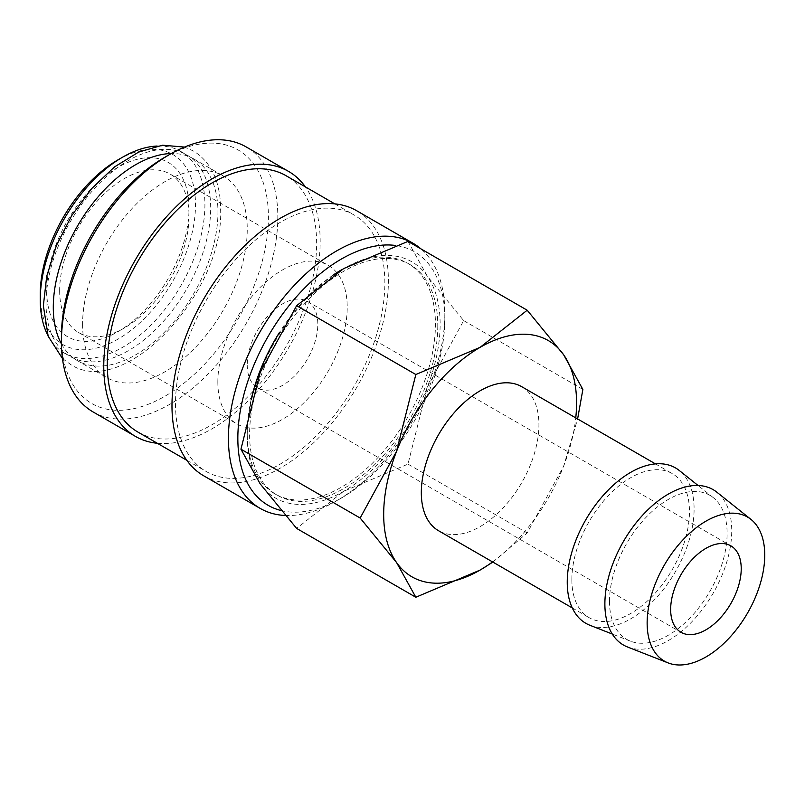 <?xml version="1.0" encoding="UTF-8"?>
<svg xmlns="http://www.w3.org/2000/svg" width="805" height="805" viewBox="0 0 805 805"><rect width="100%" height="100%" fill="white"/><g stroke="black" fill="none" stroke-linecap="round" stroke-linejoin="round"><path stroke-width="0.6" stroke-dasharray="4.03 3.02" d="M46.026 303.143A116.433 67.218 -60 0 1 96.852 185.965A116.433 67.218 -60 0 1 186.569 154.781A116.433 67.218 -60 0 1 210.689 208.072A116.433 67.218 -60 0 1 159.863 325.25A116.433 67.218 -60 0 1 70.146 356.444A116.433 67.218 -60 0 1 46.026 303.143M251.18 399.552A133.067 76.827 120 0 0 247.246 432.899A133.067 76.827 120 0 0 274.807 493.817A133.067 76.827 120 0 0 377.344 458.166A133.067 76.827 120 0 0 435.435 324.254A133.067 76.827 120 0 0 407.873 263.336A133.067 76.827 120 0 0 342.346 269.353M437.779 325.612A133.067 76.827 -60 0 1 379.698 459.524A133.067 76.827 -60 0 1 277.162 495.166A133.067 76.827 -60 0 1 249.6 434.257A133.067 76.827 -60 0 1 307.681 300.346A133.067 76.827 -60 0 1 410.228 264.694A133.067 76.827 -60 0 1 437.779 325.612M285.232 515.482A153.02 88.349 120 0 0 336.641 500.801A153.02 88.349 120 0 0 444.843 313.387A153.02 88.349 120 0 0 420.985 248.896M280.995 510.511A146.369 84.505 120 0 0 341.34 498.084A146.369 84.505 120 0 0 444.843 318.82L444.843 313.387M203.675 475.785A153.02 88.349 120 0 0 321.587 434.791A153.02 88.349 120 0 0 388.382 280.794A153.02 88.349 120 0 0 356.696 210.739M137.947 432.084A148.029 85.471 120 0 0 252.025 392.427A148.029 85.471 120 0 0 316.647 243.442A148.029 85.471 120 0 0 285.986 175.681M175.51 403.697A148.029 85.471 120 0 0 206.161 471.468A148.029 85.471 120 0 0 320.239 431.802A148.029 85.471 120 0 0 384.86 282.827A148.029 85.471 120 0 0 354.2 215.066A148.029 85.471 120 0 0 240.121 254.722A148.029 85.471 120 0 0 175.51 403.697M93.118 411.959A153.02 88.349 120 0 0 211.031 370.964A153.02 88.349 120 0 0 277.826 216.968A153.02 88.349 120 0 0 246.139 146.913M157.327 443.273A153.02 88.349 120 0 0 265.801 381.188A153.02 88.349 120 0 0 320.169 241.409A153.02 88.349 120 0 0 305.367 186.871M61.422 336.47A146.369 84.505 120 0 0 164.924 396.231A146.369 84.505 120 0 0 268.417 216.968A146.369 84.505 120 0 0 164.914 157.206M61.432 343.856A116.433 67.218 120 0 0 77.401 360.64A116.433 67.218 120 0 0 167.128 329.446A116.433 67.218 120 0 0 217.954 212.268A116.433 67.218 120 0 0 193.834 158.967A116.433 67.218 120 0 0 171.324 153.524M82.593 324.254A116.433 67.218 120 0 0 106.703 377.555A116.433 67.218 120 0 0 196.43 346.361A116.433 67.218 120 0 0 247.246 229.184A116.433 67.218 120 0 0 223.136 175.882A116.433 67.218 120 0 0 133.419 207.076A116.433 67.218 120 0 0 82.593 324.254M40.25 294.378A109.782 63.384 120 0 0 117.872 339.197A109.782 63.384 120 0 0 195.504 204.742A109.782 63.384 120 0 0 117.872 159.923M47.847 335.313A116.433 67.218 120 0 0 64.36 353.103A116.433 67.218 120 0 0 154.087 321.909A116.433 67.218 120 0 0 204.913 204.742A116.433 67.218 120 0 0 180.793 151.441A116.433 67.218 120 0 0 157.136 146.037M492.881 562.091L527.195 532.94L563.651 466.165A136.387 78.749 120 0 0 575.756 417.886M492.59 561.93A136.387 78.749 120 0 0 563.651 466.165L577.608 418.952M247.246 435.616A136.387 78.749 120 0 0 260.166 483.835A136.387 78.749 120 0 0 343.695 491.292A136.387 78.749 120 0 0 427.214 387.396A136.387 78.749 120 0 0 440.134 324.254A136.387 78.749 120 0 0 427.214 276.035A136.387 78.749 120 0 0 343.695 268.568A136.387 78.749 120 0 0 260.166 372.474A136.387 78.749 120 0 0 247.246 435.616M407.984 241.399L427.214 276.035L463.67 320.611L427.214 387.396L407.984 464.123L343.695 491.292L296.622 528.412M627.518 646.989A89.697 51.792 120 0 0 695.107 618.26A89.697 51.792 120 0 0 731.735 530.726A89.697 51.792 120 0 0 716.883 492.207M589.884 625.254A89.697 51.792 120 0 0 657.464 596.535A89.697 51.792 120 0 0 694.101 509.002A89.697 51.792 120 0 0 679.249 470.472M609.496 601.295A83.167 48.018 120 0 0 630.496 641.183A83.167 48.018 120 0 0 693.155 614.547A83.167 48.018 120 0 0 727.116 533.393A83.167 48.018 120 0 0 713.341 497.681A83.167 48.018 120 0 0 648.186 515.16A83.167 48.018 120 0 0 609.496 601.295M521.71 386.682A83.167 48.018 -60 0 1 538.927 424.748A83.167 48.018 -60 0 1 502.632 508.448A83.167 48.018 -60 0 1 438.544 530.726M571.862 579.57A83.167 48.018 120 0 0 589.089 617.636A83.167 48.018 120 0 0 653.177 595.358A83.167 48.018 120 0 0 689.472 511.668A83.167 48.018 120 0 0 672.256 473.592A83.167 48.018 120 0 0 608.167 495.87A83.167 48.018 120 0 0 571.862 579.57M247.246 364.997A49.9 28.809 120 0 0 257.58 387.839A49.9 28.809 120 0 0 296.039 374.466A49.9 28.809 120 0 0 317.814 324.254A49.9 28.809 120 0 0 307.48 301.412A49.9 28.809 120 0 0 269.031 314.775A49.9 28.809 120 0 0 247.246 364.997M59.661 290.635A91.478 52.818 120 0 0 78.598 332.515A91.478 52.818 120 0 0 124.342 327.987A91.478 52.818 120 0 0 189.034 215.941A91.478 52.818 120 0 0 170.086 174.071A91.478 52.818 120 0 0 99.589 198.573A91.478 52.818 120 0 0 59.661 290.635M217.843 381.973A91.478 52.818 120 0 0 236.791 423.853A91.478 52.818 120 0 0 307.289 399.34A91.478 52.818 120 0 0 347.217 307.279A91.478 52.818 120 0 0 328.279 265.398A91.478 52.818 120 0 0 257.781 289.911A91.478 52.818 120 0 0 217.843 381.973M189.034 208.475A100.635 58.101 120 0 0 117.872 167.39A100.635 58.101 120 0 0 46.72 290.635A100.635 58.101 120 0 0 117.872 331.72A100.635 58.101 120 0 0 189.034 208.475L189.034 215.941M463.67 320.611L582.87 389.429M407.984 464.123L527.195 532.94M444.843 318.82A146.369 84.505 120 0 0 395.688 245.485M333.31 274.958A133.067 76.827 120 0 0 279.285 332.737M62.448 358.507L70.417 364.363C124.242 400.276 224.031 292.839 220.63 209.602C220.449 181.789 211.433 162.278 193.562 151.058L184.516 147.084M274.807 493.817L277.162 495.166M341.34 498.084L336.641 500.801M186.79 460.279L206.161 471.468M77.401 360.64L106.703 377.555M630.496 641.183L612.293 634.048M572.285 607.936L589.089 617.636M257.58 387.839L680.99 632.287M78.598 332.515L236.791 423.853M124.342 327.987L117.872 331.72M64.36 353.103L70.146 356.444M180.793 151.441L186.569 154.781M170.086 174.071L328.279 265.398M307.48 301.412L730.89 545.86M655.451 463.891L672.256 473.592M713.341 497.681L698.056 485.485M193.834 158.967L223.136 175.882M334.82 203.876L354.2 215.066M407.873 263.336L410.228 264.694"/><path stroke-width="1.21" d="M420.985 248.896A153.02 88.349 120 0 0 413.146 243.331A153.02 88.349 120 0 0 295.224 284.336A153.02 88.349 120 0 0 228.429 438.333A153.02 88.349 120 0 0 260.126 508.378A153.02 88.349 120 0 0 285.232 515.482M395.688 245.485A146.369 84.505 120 0 0 290.907 303.334A146.369 84.505 120 0 0 237.837 438.333A146.369 84.505 120 0 0 280.995 510.511M413.146 243.331L356.696 210.739A153.02 88.349 120 0 0 238.773 251.734A153.02 88.349 120 0 0 171.978 405.74A153.02 88.349 120 0 0 203.675 475.785L260.126 508.378M334.82 203.876L285.986 175.681A148.029 85.471 120 0 0 171.908 215.338A148.029 85.471 120 0 0 107.286 364.313A148.029 85.471 120 0 0 137.947 432.084L186.79 460.279M305.367 186.871A153.02 88.349 120 0 0 288.482 171.354L246.139 146.913A153.02 88.349 120 0 0 169.624 154.49L164.914 157.206A146.369 84.505 120 0 0 61.422 336.47L61.422 341.904A153.02 88.349 120 0 0 93.118 411.959L135.451 436.401A153.02 88.349 120 0 0 157.327 443.273M288.482 171.354A153.02 88.349 120 0 0 170.559 212.359A153.02 88.349 120 0 0 103.765 366.356A153.02 88.349 120 0 0 135.451 436.401M171.324 153.524A116.433 67.218 120 0 0 53.291 307.339A116.433 67.218 120 0 0 61.432 343.856M157.136 146.037A116.433 67.218 120 0 0 122.581 157.206L117.872 159.923A109.782 63.384 120 0 0 40.25 294.378L40.25 299.802A116.433 67.218 120 0 0 47.847 335.313M577.608 418.952L582.87 389.429L563.651 354.794L527.195 310.217L480.122 347.337L415.833 374.516L396.603 451.243L360.147 518.028L396.603 562.604L415.833 597.24L480.122 570.061A136.387 78.749 120 0 0 492.59 561.93M575.756 417.886A136.387 78.749 120 0 0 576.571 403.023A136.387 78.749 120 0 0 563.651 354.794A136.387 78.749 120 0 0 480.122 347.337A136.387 78.749 120 0 0 396.603 451.243A136.387 78.749 120 0 0 383.683 514.385A136.387 78.749 120 0 0 396.603 562.604A136.387 78.749 120 0 0 480.122 570.061L492.881 562.091M415.833 597.24L296.622 528.412L260.166 483.835L240.947 449.2L260.166 372.474L296.622 305.689L343.695 268.568L407.984 241.399L527.195 310.217M750.974 519.406L716.883 492.207A89.697 51.792 120 0 0 646.606 511.054A89.697 51.792 120 0 0 604.877 603.971A89.697 51.792 120 0 0 627.518 646.989L668.13 662.907A83.167 48.018 120 0 0 730.789 636.282A83.167 48.018 120 0 0 764.75 555.128A83.167 48.018 120 0 0 750.974 519.406A83.167 48.018 120 0 0 685.82 536.885A83.167 48.018 120 0 0 647.14 623.03A83.167 48.018 120 0 0 668.13 662.907M698.056 485.485L679.249 470.472A89.697 51.792 120 0 0 608.962 489.329A89.697 51.792 120 0 0 567.243 582.236A89.697 51.792 120 0 0 589.884 625.254L612.293 634.048M572.285 607.936L438.544 530.726A83.167 48.018 -60 0 1 421.317 492.65A83.167 48.018 -60 0 1 457.622 408.96A83.167 48.018 -60 0 1 521.71 386.682L655.451 463.891M741.224 568.702A49.9 28.809 -60 0 1 719.449 618.924A49.9 28.809 -60 0 1 680.99 632.287A49.9 28.809 -60 0 1 670.656 609.445A49.9 28.809 -60 0 1 692.441 559.234A49.9 28.809 -60 0 1 730.89 545.86A49.9 28.809 -60 0 1 741.224 568.702M122.581 157.206A116.433 67.218 120 0 0 40.25 299.802M296.622 305.689L415.833 374.516M240.947 449.2L360.147 518.028M169.624 154.49A153.02 88.349 120 0 0 61.422 341.904M342.346 269.353A133.067 76.827 120 0 0 333.31 274.958M279.285 332.737A133.067 76.827 120 0 0 251.18 399.552M184.516 147.084L162.519 145.202L138.601 152.105L114.411 166.987L91.599 188.662L71.776 215.499L56.42 245.465L46.69 276.336L43.349 305.809L48.159 336.198L62.448 358.507"/></g></svg>

